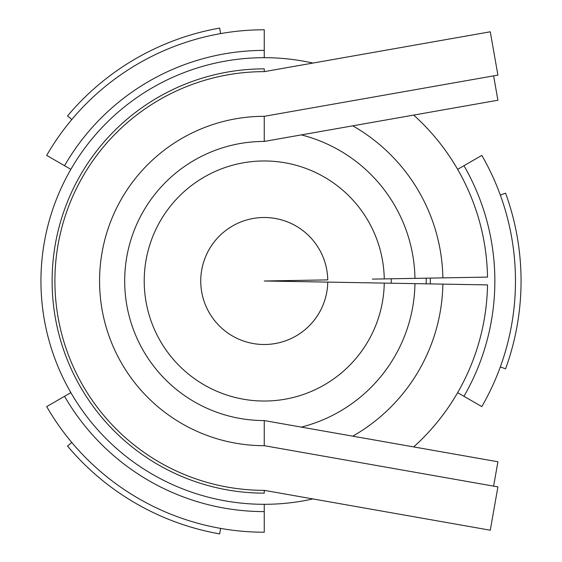 <?xml version="1.0" encoding="UTF-8"?>
<svg xmlns="http://www.w3.org/2000/svg" width="562" height="562" viewBox="0 0 562 562"><rect width="100%" height="100%" fill="white"/><g stroke="black" fill="none" stroke-linecap="round" stroke-linejoin="round"><path stroke-width="0.84" d="M264.252 116.313A164.687 164.687 0 0 0 99.565 281A164.687 164.687 0 0 0 264.252 445.687L497.911 486.889L490.275 530.205L264.252 490.352A209.352 209.352 0 0 1 54.9 281A209.352 209.352 0 0 1 264.252 71.648L490.275 31.795L497.911 75.111L264.252 116.313L264.252 141.434L264.252 116.313M264.252 68.859L264.252 71.648L264.252 68.859A212.141 212.141 0 0 0 52.111 281A212.141 212.141 0 0 0 264.252 493.141L264.252 490.352M264.252 445.687L264.252 420.566L497.911 461.767L493.612 486.13M493.612 75.87L497.911 100.233L264.252 141.434A139.566 139.566 0 0 0 124.687 281A139.566 139.566 0 0 0 264.252 420.566M372.381 279.11L487.521 277.101A223.304 223.304 0 0 0 413.702 115.084M312.936 63.063A223.304 223.304 0 0 0 40.949 281A223.304 223.304 0 0 0 312.936 498.937M413.702 446.916A223.304 223.304 0 0 0 487.521 284.899L442.87 284.119A178.646 178.646 0 0 1 352.767 436.175M442.87 277.881A178.646 178.646 0 0 0 352.767 125.825M327.744 279.89A63.506 63.506 0 0 0 232.183 226.191A63.506 63.506 0 0 0 232.183 335.809A63.506 63.506 0 0 0 327.744 282.11A63.499 63.499 0 0 1 232.183 335.809A63.499 63.499 0 0 1 232.183 226.191A63.499 63.499 0 0 1 327.744 279.89L264.252 281L442.87 284.119M384.26 278.907A120.029 120.029 0 0 0 203.634 177.402A120.029 120.029 0 0 0 203.634 384.598A120.029 120.029 0 0 0 384.26 283.093M414.96 278.373A150.728 150.728 0 0 0 301.323 134.901M301.323 427.099A150.728 150.728 0 0 0 414.96 283.627M71.81 442.484L67.531 446.066A256.799 256.799 0 0 0 219.658 533.9L220.627 528.399M391.236 283.22A127.005 127.005 0 0 0 391.236 278.78M426.179 283.824A161.954 161.954 0 0 0 426.179 278.176M430.309 283.901A166.085 166.085 0 0 0 430.309 278.099M64.546 165.699L46.688 155.393A251.221 251.221 0 0 1 264.252 29.779L264.252 50.397A230.603 230.603 0 0 0 64.546 165.699L70.861 169.345M264.252 57.696L264.252 50.397M457.644 169.345L481.817 155.393A251.221 251.221 0 0 1 481.817 406.607L463.959 396.301A230.603 230.603 0 0 0 463.959 165.699M71.81 119.516L67.531 115.934A256.799 256.799 0 0 1 219.658 28.1L220.627 33.601M500.321 195.077L505.568 193.166A256.799 256.799 0 0 1 505.568 368.834L500.321 366.923M457.644 392.655L463.959 396.301M264.252 504.304L264.252 532.221A251.221 251.221 0 0 1 46.688 406.607L64.546 396.301A230.603 230.603 0 0 0 264.252 511.603M70.861 392.655L64.546 396.301"/></g></svg>
